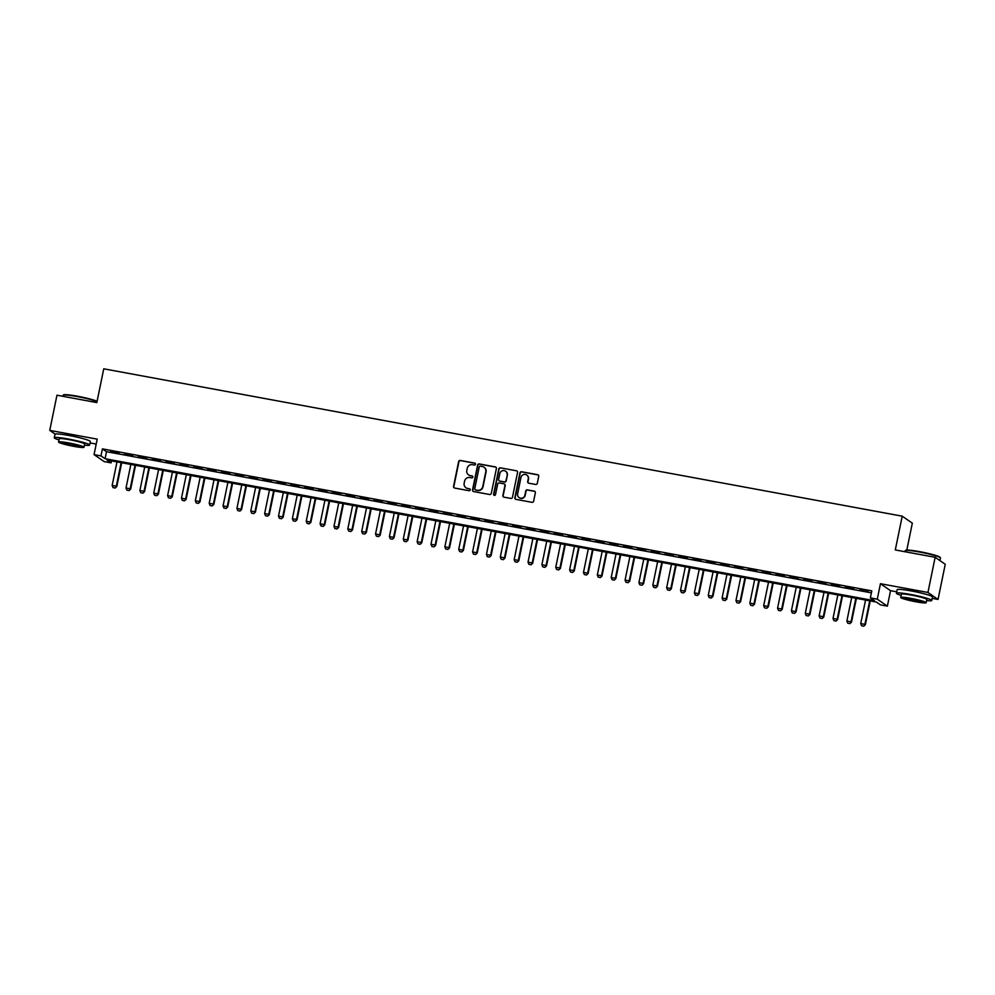 <?xml version="1.0" encoding="UTF-8"?>
<svg xmlns="http://www.w3.org/2000/svg" width="995" height="995" viewBox="0 0 995 995"><rect width="100%" height="100%" fill="white"/><g stroke="black" fill="none" stroke-linecap="round" stroke-linejoin="round"><path stroke-width="1.49" d="M475.51 464.242A0.995 0.97 -55.4 0 0 474.752 463.11L460.299 460.436A1.418 1.381 -55.4 0 0 458.645 461.568L453.546 486.418A1.418 1.381 -55.4 0 0 454.628 488.047L469.08 490.722A0.995 0.97 -55.4 0 0 469.839 488.943A0.995 0.97 -55.4 0 0 469.478 488.781L467.613 488.445A4.527 4.403 -55.4 0 1 464.167 483.222L464.59 481.145A4.527 4.403 -55.4 0 1 469.851 477.538L471.717 477.874A0.995 0.97 -55.4 0 0 472.476 476.095A0.995 0.97 -55.4 0 0 472.115 475.946L470.249 475.598A4.527 4.403 -55.4 0 1 466.792 470.374L467.227 468.309A4.527 4.403 -55.4 0 1 472.488 464.69L474.354 465.038A0.995 0.97 -55.4 0 0 475.51 464.242M475.249 463.359A0.995 0.97 -55.4 0 0 475.025 463.297L460.573 460.623A1.418 1.381 -55.4 0 0 458.919 461.755L453.819 486.605A1.418 1.381 -55.4 0 0 454.242 487.923M469.976 489.042A0.995 0.97 -55.4 0 0 469.752 488.98L467.613 488.445M472.613 476.207A0.995 0.97 -55.4 0 0 472.389 476.132L470.249 475.598M921.955 593.231A11.243 1.032 -168.4 0 0 912.838 591.154A11.243 1.032 -168.4 0 0 908.298 590.433M79.811 437.8A11.243 1.032 -168.4 0 0 70.695 435.723A11.243 1.032 -168.4 0 0 66.155 435.002M535.646 484.453A1.418 1.381 -55.4 0 0 537.3 483.321L538.73 476.344A1.418 1.381 -55.4 0 0 537.648 474.714L521.591 471.754A1.418 1.381 -55.4 0 0 519.95 472.886L514.85 497.736A1.418 1.381 -55.4 0 0 515.92 499.366L531.977 502.326A1.418 1.381 -55.4 0 0 533.631 501.194L535.36 492.774A1.418 1.381 -55.4 0 0 534.278 491.144L527.4 489.876A1.418 1.381 -55.4 0 0 525.758 491.008L524.9 495.187A3.781 3.681 -55.4 0 1 519.116 497.624A3.781 3.681 -55.4 0 1 517.624 493.843L520.982 477.476A3.781 3.681 -55.4 0 1 526.778 475.038A3.781 3.681 -55.4 0 1 528.258 478.819L527.698 481.543A1.418 1.381 -55.4 0 0 528.78 483.184L535.646 484.453M870.351 597.895L877.279 599.177L887.378 606.154L880.451 604.873L876.346 602.037L106.987 460.051L111.079 462.874L104.152 461.593L94.052 454.615L100.98 455.897L105.072 458.72L874.443 600.719L870.351 597.895L871.794 590.856L102.423 448.869L100.98 455.897M94.052 454.615L97.224 439.143L49.75 430.387L56.964 395.214L96.826 402.577L103.754 368.809L902.229 516.181L895.301 549.949L935.151 557.299L927.937 592.46L880.451 583.704L877.279 599.177M496.405 468.533A1.418 1.381 -55.4 0 0 495.336 466.904L479.279 463.944A1.418 1.381 -55.4 0 0 477.637 465.075L472.525 489.926A1.418 1.381 -55.4 0 0 473.608 491.555L489.664 494.515A1.418 1.381 -55.4 0 0 491.306 493.383L496.405 468.533M500.435 467.849L516.492 470.809A1.418 1.381 -55.4 0 1 517.562 472.438L512.462 497.289A1.418 1.381 -55.4 0 1 510.821 498.42L503.955 497.152A1.418 1.381 -55.4 0 1 502.873 495.522L504.938 485.448A1.418 1.381 -55.4 0 0 503.868 483.806L499.303 482.973A1.418 1.381 -55.4 0 0 497.662 484.105L495.51 494.59A0.995 0.97 -55.4 0 1 493.993 495.236A0.995 0.97 -55.4 0 1 493.607 494.241L498.793 468.981A1.418 1.381 -55.4 0 1 500.435 467.849L516.492 470.809M935.151 557.299L945.25 564.277L938.036 599.438L927.937 592.46M49.75 430.387L55.16 434.118M118.965 452.924L110.644 451.382L118.965 452.924M132.82 455.474L124.512 453.944L132.82 455.474M146.688 458.036L138.367 456.506L146.688 458.036M160.543 460.598L152.235 459.056L160.543 460.598M174.411 463.148L166.09 461.618L174.411 463.148M188.279 465.71L179.958 464.18L188.279 465.71M202.134 468.272L193.814 466.73L202.134 468.272M216.002 470.822L207.681 469.292L216.002 470.822M229.857 473.384L221.549 471.854L229.857 473.384M243.725 475.946L235.405 474.404L243.725 475.946M257.581 478.508L249.272 476.966L257.581 478.508M271.448 481.058L263.128 479.528L271.448 481.058M285.316 483.62L276.996 482.09L285.316 483.62M299.172 486.182L290.851 484.64L299.172 486.182M313.039 488.732L304.719 487.202L313.039 488.732M326.895 491.294L318.574 489.764L326.895 491.294M340.763 493.856L332.442 492.314L340.763 493.856M354.618 496.418L346.31 494.876L354.618 496.418M368.486 498.968L360.165 497.438L368.486 498.968M382.341 501.53L374.033 500L382.341 501.53M396.209 504.092L387.888 502.55L396.209 504.092M410.077 506.642L401.756 505.112L410.077 506.642M423.932 509.204L415.611 507.674L423.932 509.204M437.8 511.766L429.479 510.224L437.8 511.766M451.655 514.328L443.347 512.786L451.655 514.328M465.523 516.878L457.202 515.348L465.523 516.878M479.379 519.44L471.07 517.91L479.379 519.44M493.246 522.002L484.926 520.46L493.246 522.002M507.114 524.552L498.793 523.022L507.114 524.552M520.97 527.114L512.649 525.584L520.97 527.114M534.837 529.676L526.517 528.134L534.837 529.676M548.693 532.226L540.385 530.696L548.693 532.226M562.561 534.788L554.24 533.258L562.561 534.788M576.416 537.35L568.108 535.808L576.416 537.35M590.284 539.912L581.963 538.37L590.284 539.912M604.152 542.462L595.831 540.932L604.152 542.462M618.007 545.024L609.686 543.494L618.007 545.024M631.875 547.586L623.554 546.044L631.875 547.586M645.73 550.135L637.409 548.606L645.73 550.135M659.598 552.698L651.277 551.168L659.598 552.698M673.453 555.26L665.145 553.717L673.453 555.26M687.321 557.822L679 556.28L687.321 557.822M701.176 560.372L692.868 558.842L701.176 560.372M715.044 562.934L706.724 561.404L715.044 562.934M728.912 565.496L720.591 563.954L728.912 565.496M742.768 568.045L734.447 566.516L742.768 568.045M756.635 570.608L748.315 569.078L756.635 570.608M770.491 573.17L762.182 571.627L770.491 573.17M784.358 575.732L776.038 574.19L784.358 575.732M798.214 578.282L789.906 576.752L798.214 578.282M812.082 580.844L803.761 579.314L812.082 580.844M825.949 583.406L817.629 581.864L825.949 583.406M839.805 585.955L831.484 584.426L839.805 585.955M853.673 588.518L845.352 586.988L853.673 588.518M102.423 448.869L106.527 451.693L871.384 592.858M859.891 590.01L868.212 591.552L859.966 589.674M906.806 550.073L912.328 523.159L902.229 516.181M880.451 583.704L890.55 590.682L896.731 591.814M932.191 598.356L938.036 599.438M890.55 590.682L887.378 606.154M111.49 460.872L111.079 462.874M90.047 442.937L96.216 444.068M106.527 451.693L105.072 458.72M468.72 475.001A4.527 4.403 -55.4 0 0 470.523 475.784M466.083 487.836A4.527 4.403 -55.4 0 0 467.886 488.632M495.983 467.227A1.418 1.381 -55.4 0 0 495.609 467.09L479.553 464.13A1.418 1.381 -55.4 0 0 477.898 465.262L472.799 490.112A1.418 1.381 -55.4 0 0 473.234 491.418M480.374 466.145A0.995 0.97 -55.4 0 0 479.229 466.941L474.752 488.756A0.995 0.97 -55.4 0 0 475.498 489.901L477.476 490.261A4.527 4.403 -55.4 0 0 482.737 486.642L485.796 471.742A4.527 4.403 -55.4 0 0 482.351 466.518L480.374 466.145M484.155 467.302A4.527 4.403 -55.4 0 1 486.07 471.928L483.01 486.841A4.527 4.403 -55.4 0 1 477.749 490.448L475.772 490.087M504.515 484.13A1.418 1.381 -55.4 0 1 505.211 485.635L503.147 495.709A1.418 1.381 -55.4 0 0 503.569 497.027M500.709 468.036A1.418 1.381 -55.4 0 0 499.067 469.167L493.881 494.428A0.995 0.97 -55.4 0 0 494.142 495.311M507.089 474.988A3.781 3.681 -55.4 0 0 505.597 471.195A3.781 3.681 -55.4 0 0 499.813 473.645L498.632 479.403A1.418 1.381 -55.4 0 0 499.701 481.033L504.266 481.878A1.418 1.381 -55.4 0 0 505.908 480.747L507.363 475.175A3.781 3.681 -55.4 0 0 505.734 471.294M499.328 480.908A1.418 1.381 -55.4 0 0 499.975 481.232L499.701 481.033M507.363 475.175L506.181 480.933A1.418 1.381 -55.4 0 1 504.54 482.065L499.975 481.232M526.902 475.137A3.781 3.681 -55.4 0 1 528.532 479.005L527.972 481.742A1.418 1.381 -55.4 0 0 528.395 483.048M519.253 497.711A3.781 3.681 -55.4 0 0 525.173 495.373L524.9 495.187M534.924 491.468A1.418 1.381 -55.4 0 0 534.551 491.331L527.673 490.062A1.418 1.381 -55.4 0 0 526.032 491.194L525.173 495.373M538.295 475.038A1.418 1.381 -55.4 0 0 537.922 474.901L521.865 471.941A1.418 1.381 -55.4 0 0 520.223 473.073L515.124 497.923A1.418 1.381 -55.4 0 0 515.547 499.229M116.987 461.891L112.161 485.423L116.315 486.194L121.141 462.663M115.109 487.973L113.032 487.587L115.184 488.023L116.813 486.53L121.688 462.762M112.161 485.423L113.032 487.587M115.184 488.023L116.813 486.53M97.012 401.619A18.022 1.654 -168.4 0 0 77.262 396.582A18.022 1.654 -168.4 0 0 63.12 395.177L63.63 394.841A17.599 1.617 11.6 0 1 77.436 396.221A17.599 1.617 11.6 0 1 97.087 401.308M63.12 395.177A18.022 1.654 -168.4 0 0 63.021 395.313L62.809 396.296M84.438 445.151A18.022 1.654 -168.4 0 0 89.612 445.039A18.022 1.654 -168.4 0 0 68.543 439.056A18.022 1.654 -168.4 0 0 54.302 437.788A18.022 1.654 -168.4 0 0 59.003 439.939M89.612 445.039L90.334 441.519A18.022 1.654 -168.4 0 0 69.264 435.549A18.022 1.654 -168.4 0 0 55.023 434.28L54.302 437.788M58.581 442.041L59.24 438.807A12.972 1.194 11.6 0 1 69.501 439.715A12.972 1.194 11.6 0 1 84.662 444.031L84.003 447.265A12.972 1.194 -168.4 0 0 68.829 442.949A12.972 1.194 -168.4 0 0 58.581 442.041A12.972 1.194 -168.4 0 0 73.742 446.345A12.972 1.194 -168.4 0 0 84.003 447.265M72.871 445.748A8.358 0.771 -168.4 0 0 79.488 446.332A8.358 0.771 -168.4 0 0 69.712 443.559A8.358 0.771 -168.4 0 0 63.095 442.974A8.358 0.771 -168.4 0 0 72.871 445.748M905.263 550.608L905.773 550.272A17.599 1.617 11.6 0 1 919.567 551.64A17.599 1.617 11.6 0 1 940.088 557.324L940.424 557.822A18.022 1.654 -168.4 0 0 919.405 552.014A18.022 1.654 -168.4 0 0 905.263 550.608A18.022 1.654 -168.4 0 0 905.151 550.745L904.952 551.727M926.581 600.582A18.022 1.654 -168.4 0 0 931.755 600.47A18.022 1.654 -168.4 0 0 910.686 594.488A18.022 1.654 -168.4 0 0 896.433 593.219A18.022 1.654 -168.4 0 0 901.147 595.371M931.755 600.47L932.477 596.95A18.022 1.654 -168.4 0 0 911.408 590.968A18.022 1.654 -168.4 0 0 897.154 589.699L896.433 593.219M900.711 597.473L901.383 594.239A12.972 1.194 11.6 0 1 911.644 595.147A12.972 1.194 11.6 0 1 926.805 599.45L926.146 602.696A12.972 1.194 -168.4 0 0 910.972 598.381A12.972 1.194 -168.4 0 0 900.711 597.473A12.972 1.194 -168.4 0 0 915.885 601.776A12.972 1.194 -168.4 0 0 926.146 602.696M915.014 601.179A8.358 0.771 -168.4 0 0 921.619 601.764A8.358 0.771 -168.4 0 0 911.843 598.99A8.358 0.771 -168.4 0 0 905.239 598.393A8.358 0.771 -168.4 0 0 915.014 601.179M939.939 560.608L940.474 557.996A18.022 1.654 -168.4 0 0 940.424 557.822M130.855 464.454L126.017 487.985L130.183 488.744L135.009 465.212M128.964 490.523L126.887 490.149L129.052 490.585L130.668 489.092L135.544 465.312M126.017 487.985L126.887 490.149M129.052 490.585L130.668 489.092M144.71 467.003L139.885 490.535L144.039 491.306L148.877 467.774M142.832 493.085L140.755 492.699L142.907 493.147L144.536 491.642L149.412 467.874M139.885 490.535L140.755 492.699M142.907 493.147L144.536 491.642M158.578 469.565L153.74 493.097L157.906 493.868L162.732 470.337M156.688 495.647L154.611 495.261L156.775 495.697L158.392 494.204L163.279 470.436M153.74 493.097L154.611 495.261M156.775 495.697L158.392 494.204M172.433 472.127L167.608 495.659L171.762 496.43L176.6 472.899M170.555 498.209L168.478 497.823L170.642 498.259L172.259 496.766L177.135 472.998M167.608 495.659L168.478 497.823M170.642 498.259L172.259 496.766M186.301 474.69L181.476 498.221L185.63 498.98L190.455 475.448M184.423 500.759L182.334 500.373L184.498 500.821L186.115 499.328L191.003 475.548M181.476 498.221L182.334 500.373M184.498 500.821L186.115 499.328M200.157 477.239L195.331 500.771L199.485 501.542L204.323 478.01M198.279 503.321L196.202 502.935L198.366 503.383L199.983 501.878L204.858 478.11M195.331 500.771L196.202 502.935M198.366 503.383L199.983 501.878M214.024 479.801L209.199 503.333L213.353 504.104L218.179 480.573M212.146 505.883L210.069 505.497L212.221 505.933L213.85 504.44L218.726 480.672M209.199 503.333L210.069 505.497M212.221 505.933L213.85 504.44M227.892 482.364L223.054 505.895L227.221 506.654L232.046 483.122M226.002 508.433L223.925 508.059L226.089 508.495L227.706 507.002L232.581 483.222M223.054 505.895L223.925 508.059M226.089 508.495L227.706 507.002M241.748 484.913L236.922 508.445L241.076 509.216L245.914 485.684M239.87 510.995L237.793 510.609L239.944 511.057L241.574 509.552L246.449 485.784M236.922 508.445L237.793 510.609M239.944 511.057L241.574 509.552M255.615 487.475L250.777 511.007L254.944 511.778L259.77 488.246M253.725 513.557L251.648 513.171L253.812 513.607L255.429 512.114L260.317 488.346M250.777 511.007L251.648 513.171M253.812 513.607L255.429 512.114M269.471 490.037L264.645 513.569L268.799 514.34L273.637 490.796M267.593 516.106L265.516 515.733L267.68 516.169L269.297 514.676L274.172 490.908M264.645 513.569L265.516 515.733M267.68 516.169L269.297 514.676M283.339 492.587L278.5 516.131L282.667 516.89L287.493 493.358M281.461 518.669L279.371 518.283L281.535 518.731L283.152 517.238L288.04 493.458M278.5 516.131L279.371 518.283M281.535 518.731L283.152 517.238M297.194 495.149L292.368 518.681L296.522 519.452L301.361 495.92M295.316 521.231L293.239 520.845L295.403 521.28L297.02 519.788L301.895 496.02M292.368 518.681L293.239 520.845M295.403 521.28L297.02 519.788M311.062 497.711L306.236 521.243L310.39 522.014L315.216 498.483M309.184 523.793L307.094 523.407L309.258 523.843L310.875 522.35L315.763 498.582M306.236 521.243L307.094 523.407M309.258 523.843L310.875 522.35M324.93 500.274L320.091 523.805L324.258 524.564L329.084 501.032M323.039 526.343L320.962 525.957L323.126 526.405L324.743 524.912L329.619 501.132M320.091 523.805L320.962 525.957M323.126 526.405L324.743 524.912M338.785 502.823L333.959 526.355L338.113 527.126L342.939 503.594M336.907 528.905L334.83 528.519L336.982 528.967L338.611 527.462L343.486 503.694M333.959 526.355L334.83 528.519M336.982 528.967L338.611 527.462M352.653 505.385L347.815 528.917L351.981 529.688L356.807 506.156M350.762 531.467L348.685 531.081L350.849 531.517L352.466 530.024L357.342 506.256M347.815 528.917L348.685 531.081M350.849 531.517L352.466 530.024M366.508 507.947L361.683 531.479L365.837 532.238L370.675 508.706M364.63 534.016L362.553 533.643L364.705 534.079L366.334 532.586L371.21 508.806M361.683 531.479L362.553 533.643M364.705 534.079L366.334 532.586M380.376 510.497L375.538 534.029L379.704 534.8L384.53 511.268M378.486 536.579L376.408 536.193L378.573 536.641L380.19 535.136L385.077 511.368M375.538 534.029L376.408 536.193M378.573 536.641L380.19 535.136M394.231 513.059L389.406 536.591L393.56 537.362L398.398 513.83M392.353 539.141L390.276 538.755L392.44 539.19L394.057 537.698L398.933 513.93M389.406 536.591L390.276 538.755M392.44 539.19L394.057 537.698M408.099 515.621L403.273 539.153L407.428 539.924L412.253 516.393M406.221 541.703L404.132 541.317L406.296 541.753L407.913 540.26L412.801 516.492M403.273 539.153L404.132 541.317M406.296 541.753L407.913 540.26M421.955 518.184L417.129 541.715L421.283 542.474L426.121 518.942M420.077 544.253L417.999 543.867L420.164 544.315L421.78 542.822L426.656 519.042M417.129 541.715L417.999 543.867M420.164 544.315L421.78 542.822M435.822 520.733L430.997 544.265L435.151 545.036L439.977 521.504M433.944 546.815L431.867 546.429L434.019 546.877L435.648 545.372L440.524 521.604M430.997 544.265L431.867 546.429M434.019 546.877L435.648 545.372M449.69 523.295L444.852 546.827L449.019 547.598L453.844 524.067M447.8 549.377L445.723 548.991L447.887 549.427L449.504 547.934L454.379 524.166M444.852 546.827L445.723 548.991M447.887 549.427L449.504 547.934M463.546 525.857L458.72 549.389L462.874 550.148L467.712 526.616M461.668 551.926L459.59 551.553L461.742 551.989L463.371 550.496L468.247 526.716M458.72 549.389L459.59 551.553M461.742 551.989L463.371 550.496M477.413 528.407L472.575 551.939L476.742 552.71L481.568 529.178M475.523 554.489L473.446 554.103L475.61 554.551L477.227 553.046L482.115 529.278M472.575 551.939L473.446 554.103M475.61 554.551L477.227 553.046M491.269 530.969L486.443 554.501L490.597 555.272L495.435 531.74M489.391 557.051L487.314 556.665L489.478 557.101L491.095 555.608L495.97 531.84M486.443 554.501L487.314 556.665M489.478 557.101L491.095 555.608M505.137 533.531L500.298 557.063L504.465 557.834L509.291 534.303M503.259 559.613L501.169 559.227L503.333 559.663L504.95 558.17L509.838 534.402M500.298 557.063L501.169 559.227M503.333 559.663L504.95 558.17M518.992 536.094L514.166 559.625L518.32 560.384L523.159 536.852M517.114 562.163L515.037 561.777L517.201 562.225L518.818 560.732L523.693 536.952M514.166 559.625L515.037 561.777M517.201 562.225L518.818 560.732M532.86 538.643L528.034 562.175L532.188 562.946L537.014 539.414M530.982 564.725L528.892 564.339L531.056 564.787L532.673 563.282L537.561 539.514M528.034 562.175L528.892 564.339M531.056 564.787L532.673 563.282M546.728 541.205L541.889 564.737L546.056 565.508L550.882 541.976M544.837 567.287L542.76 566.901L544.924 567.337L546.541 565.844L551.417 542.076M541.889 564.737L542.76 566.901M544.924 567.337L546.541 565.844M560.583 543.767L555.757 567.299L559.911 568.058L564.737 544.526M558.705 569.837L556.628 569.463L558.78 569.899L560.409 568.406L565.284 544.626M555.757 567.299L556.628 569.463M558.78 569.899L560.409 568.406M574.451 546.317L569.613 569.849L573.779 570.62L578.605 547.088M572.56 572.399L570.483 572.013L572.647 572.461L574.264 570.956L579.14 547.188M569.613 569.849L570.483 572.013M572.647 572.461L574.264 570.956M588.306 548.879L583.48 572.411L587.635 573.182L592.473 549.65M586.428 574.961L584.351 574.575L586.503 575.01L588.132 573.518L593.008 549.75M583.48 572.411L584.351 574.575M586.503 575.01L588.132 573.518M602.174 551.441L597.336 574.973L601.502 575.744L606.328 552.2M600.283 577.51L598.206 577.137L600.371 577.573L601.987 576.08L606.875 552.312M597.336 574.973L598.206 577.137M600.371 577.573L601.987 576.08M616.029 553.991L611.204 577.535L615.358 578.294L620.196 554.762M614.151 580.073L612.074 579.687L614.238 580.135L615.855 578.642L620.731 554.862M611.204 577.535L612.074 579.687M614.238 580.135L615.855 578.642M629.897 556.553L625.071 580.085L629.226 580.856L634.051 557.324M628.019 582.635L625.93 582.249L628.094 582.684L629.711 581.192L634.599 557.424M625.071 580.085L625.93 582.249M628.094 582.684L629.711 581.192M643.753 559.115L638.927 582.647L643.081 583.418L647.919 559.886M641.875 585.197L639.797 584.811L641.962 585.247L643.578 583.754L648.454 559.986M638.927 582.647L639.797 584.811M641.962 585.247L643.578 583.754M657.62 561.678L652.795 585.209L656.949 585.968L661.774 562.436M655.742 587.746L653.665 587.361L655.817 587.809L657.446 586.316L662.322 562.536M652.795 585.209L653.665 587.361M655.817 587.809L657.446 586.316M671.488 564.227L666.65 587.759L670.817 588.53L675.642 564.998M669.598 590.309L667.521 589.923L669.685 590.371L671.302 588.866L676.177 565.098M666.65 587.759L667.521 589.923M669.685 590.371L671.302 588.866M685.344 566.789L680.518 590.321L684.672 591.092L689.51 567.56M683.465 592.871L681.388 592.485L683.54 592.92L685.169 591.428L690.045 567.66M680.518 590.321L681.388 592.485M683.54 592.92L685.169 591.428M699.211 569.351L694.373 592.883L698.54 593.642L703.365 570.11M697.321 595.42L695.244 595.047L697.408 595.483L699.025 593.99L703.913 570.21M694.373 592.883L695.244 595.047M697.408 595.483L699.025 593.99M713.067 571.901L708.241 595.433L712.395 596.204L717.233 572.672M711.189 597.983L709.112 597.597L711.276 598.045L712.893 596.54L717.768 572.772M708.241 595.433L709.112 597.597M711.276 598.045L712.893 596.54M726.935 574.463L722.096 597.995L726.263 598.766L731.089 575.234M725.057 600.545L722.967 600.159L725.131 600.594L726.748 599.102L731.636 575.334M722.096 597.995L722.967 600.159M725.131 600.594L726.748 599.102M740.79 577.025L735.964 600.557L740.118 601.328L744.957 577.796M738.912 603.107L736.835 602.721L738.999 603.157L740.616 601.664L745.491 577.896M735.964 600.557L736.835 602.721M738.999 603.157L740.616 601.664M754.658 579.587L749.832 603.119L753.986 603.878L758.812 580.346M752.78 605.656L750.69 605.271L752.854 605.719L754.471 604.226L759.359 580.446M749.832 603.119L750.69 605.271M752.854 605.719L754.471 604.226M768.526 582.137L763.687 605.669L767.854 606.44L772.68 582.908M766.635 608.219L764.558 607.833L766.722 608.281L768.339 606.776L773.214 583.008M763.687 605.669L764.558 607.833M766.722 608.281L768.339 606.776M782.381 584.699L777.555 608.231L781.709 609.002L786.535 585.47M780.503 610.781L778.426 610.395L780.577 610.83L782.207 609.338L787.082 585.57M777.555 608.231L778.426 610.395M780.577 610.83L782.207 609.338M796.249 587.261L791.411 610.793L795.577 611.552L800.403 588.02M794.358 613.33L792.281 612.957L794.445 613.393L796.062 611.9L800.95 588.12M791.411 610.793L792.281 612.957M794.445 613.393L796.062 611.9M810.104 589.811L805.278 613.343L809.432 614.114L814.271 590.582M808.226 615.893L806.149 615.507L808.313 615.955L809.93 614.45L814.805 590.682M805.278 613.343L806.149 615.507M808.313 615.955L809.93 614.45M823.972 592.373L819.134 615.905L823.3 616.676L828.126 593.144M822.081 618.455L820.004 618.069L822.168 618.504L823.785 617.012L828.673 593.244M819.134 615.905L820.004 618.069M822.168 618.504L823.785 617.012M837.827 594.935L833.002 618.467L837.156 619.238L841.994 595.706M835.949 621.017L833.872 620.631L836.036 621.067L837.653 619.574L842.529 595.806M833.002 618.467L833.872 620.631M836.036 621.067L837.653 619.574M851.695 597.497L846.869 621.029L851.023 621.788L855.849 598.256M849.817 623.567L847.728 623.181L849.892 623.629L851.509 622.136L856.396 598.356M846.869 621.029L847.728 623.181M849.892 623.629L851.509 622.136M865.563 600.047L860.725 623.579L864.879 624.35L869.717 600.818M863.672 626.129L861.595 625.743L863.76 626.191L865.376 624.686L870.252 600.918M860.725 623.579L861.595 625.743M863.76 626.191L865.376 624.686"/></g></svg>
